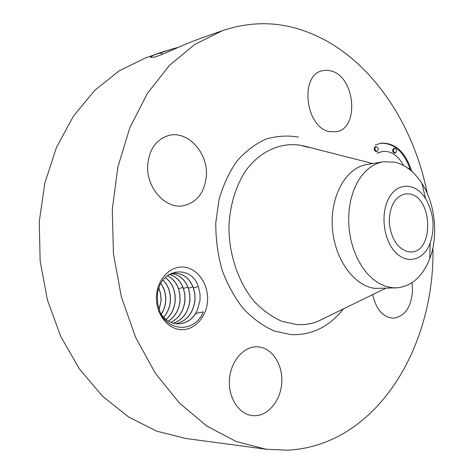 <?xml version="1.0" encoding="UTF-8"?>
<svg xmlns="http://www.w3.org/2000/svg" width="474" height="474" viewBox="0 0 474 474"><rect width="100%" height="100%" fill="white"/><g stroke="black" fill="none" stroke-linecap="round" stroke-linejoin="round"><path stroke-width="0.71" d="M432.934 247.677C435.126 346.589 376.688 445.975 287.155 450.193L265.944 449.216L185.719 438.474L156.805 431.198L128.661 417.043L102.473 396.14L79.46 369.003L60.785 336.546L47.436 300.054L40.142 261.109L39.283 221.5L44.846 183.041L56.459 147.444L73.411 116.16L94.747 90.327L119.383 70.691L146.188 57.632L172.246 48.982L160.064 52.721M265.944 449.216L236.099 441.472L206.865 426.079L179.498 403.149L155.312 373.21L135.558 337.257L121.326 296.754L113.422 253.507L112.273 209.555L117.884 166.99L129.835 127.749L147.355 93.479L169.425 65.418L194.879 44.349L222.496 30.638C249.632 21.573 276.247 21.431 302.341 30.223C365.602 51.358 412.593 119.004 427.323 193.582M159.418 52.952L158.34 53.337C152.906 55.422 150.311 56.738 150.566 57.283L152.972 57.194C154.447 58.172 171.493 50.333 185.281 44.307L197.741 39.395L222.496 30.638M172.246 48.982L178.396 47.299M156.491 296.066C157.315 278.925 170.545 265.452 184.113 267.123C197.699 268.545 208.424 284.033 207.576 300.356C206.919 316.691 194.731 330.496 180.991 329.631C167.245 329.015 155.466 313.19 156.491 296.066M412.03 282.652L412.564 290.467C411.272 307.223 404.849 316.466 393.296 318.196C382.933 317.319 376.072 309.451 372.706 294.603M254.805 415.722L252.648 415.627C239.08 414.489 228.142 397.81 229.463 379.585C230.607 361.348 243.559 346.387 257.009 346.826L257.578 346.844C271.513 347.448 282.575 363.653 281.817 381.606C281.26 399.558 268.906 415.627 254.805 415.722M147.71 164.804C149.334 149.079 156.325 139.309 168.685 135.499C187.692 130.184 208.122 152.752 206.362 175.73C204.78 192.456 197.107 202.463 183.349 205.752C165.438 209.36 145.874 187.55 147.71 164.804M331.237 70.964C355.239 76.877 359.659 128.359 336.427 131.754L329.282 131.571C305.463 127.465 299.378 75.135 322.237 70.75L326.681 70.211L331.237 70.964M375.337 145.05L380.533 143.249C394.943 142.366 405.341 151.704 411.722 171.262M158.34 53.337L160.028 52.815L162.837 54.113M409.726 194.008C432.543 197.35 434.208 251.463 411.373 251.943L408.464 251.83C397.591 248.803 391.192 239.068 389.273 222.638C389.456 206.249 394.818 196.651 405.347 193.842L409.726 194.008M200.075 300.113L197.225 310.571L195.768 313.433L203.334 311.862C194.838 333.246 166.735 332.055 159.448 310.351L157.67 303.479L157.356 296.374C158.328 267.887 192.219 263.384 198.677 287.783L199.992 293.856L200.075 300.113M410.514 170.219C404.085 151.65 393.947 142.686 380.101 143.332M388.443 198.991C396.815 181.82 415.668 182.318 425.587 198.671C433.669 212.785 435.209 227.579 430.191 243.055L429.023 245.799C421.996 260.99 406.07 264.231 394.883 251.676C383.584 239.352 380.492 214.141 388.443 198.991M197.225 310.571C192.959 318.978 186.643 323.422 178.289 323.896M161.634 314.991C166.184 320.827 171.76 323.795 178.348 323.896C185.565 323.6 191.372 320.11 195.768 313.433M396.436 287.86L375.343 288.393C354.274 286.432 334.33 259.136 332.333 227.402C330.117 195.679 346.304 167.606 366.923 164.502L383.348 161.758L394.961 162.161C405.519 164.875 414.507 171.973 421.937 183.45C435.292 204.033 438.586 235.809 429.752 258.703L427.767 263.396C420.379 278.576 409.933 286.729 396.436 287.86L391.974 287.7L385.344 286.213L378.827 283.233L372.582 278.807L366.769 273.024L361.555 266.015L357.076 257.939L353.45 249.004L350.79 239.429L349.16 229.463L348.615 219.379L349.16 209.437L350.784 199.904L353.426 191.016L357.017 183C363.848 170.782 372.623 163.702 383.348 161.758M403.558 165.467C397.905 155.229 390.801 150.578 382.251 151.502L377.067 153.155M376.22 146.644L375.029 146.916C373.607 149.085 373.992 150.637 376.178 151.567L377.381 151.301C378.791 149.12 378.406 147.568 376.22 146.644L375.894 146.756C374.478 148.931 374.863 150.483 377.049 151.413M394.646 148.315L393.456 148.581C392.093 150.702 392.46 152.225 394.564 153.149L395.766 152.883C397.123 150.75 396.75 149.227 394.646 148.315L394.321 148.421C392.964 150.548 393.331 152.077 395.435 153.001M174.219 273.261C183.219 273.285 189.641 278.303 193.487 288.322L194.79 294.17L194.903 300.273C192.954 313.521 186.578 321.342 175.777 323.736M198.221 286.497L193.469 287.943C189.559 278.125 183.16 273.231 174.272 273.261L168.365 274.843M193.469 287.943L194.873 293.969L195.01 300.267C193.066 313.539 186.673 321.36 175.83 323.742M382.251 151.502L377.938 153.001M410.081 169.864L408.25 168.033L407.865 168.175M171.73 273.646C179.599 274.778 185.174 279.755 188.456 288.577L189.754 294.39L189.867 300.457C188.225 312.36 182.691 319.95 173.277 323.227M192.942 286.835L188.433 288.204C185.091 279.565 179.545 274.713 171.784 273.634M188.433 288.204L189.837 294.188L189.973 300.451C188.332 312.384 182.78 319.98 173.33 323.244M169.301 274.428C175.972 276.372 180.701 281.171 183.485 288.832L184.783 294.609L184.896 300.635C183.551 311.181 178.858 318.421 170.812 322.367M187.911 287.108L183.462 288.459C180.624 280.969 175.925 276.289 169.354 274.405M183.462 288.459L184.866 294.407L185.002 300.635C183.651 311.205 178.935 318.463 170.865 322.391M167.186 275.726C172.495 278.232 176.287 282.682 178.574 289.081L179.871 294.822L179.978 300.812C179.048 309.777 175.179 316.549 168.365 321.129M182.946 287.374L178.55 288.713C176.227 282.468 172.453 278.125 167.227 275.69M178.55 288.713L179.948 294.627L180.084 300.812C179.03 309.984 175.143 316.768 168.418 321.159M165.13 277.598C169.07 280.324 171.932 284.234 173.721 289.33L175.013 295.035L175.125 300.99C174.391 308.61 171.333 314.766 165.947 319.458M166.001 319.5C171.357 314.902 174.432 308.734 175.226 300.99L175.096 294.84L173.703 288.962C171.884 284.009 169.04 280.205 165.177 277.551M163.026 280.075L166.475 284.364L168.934 289.573L170.219 295.249L170.332 301.168C169.769 307.395 167.512 312.763 163.554 317.26M163.601 317.313C167.595 312.804 169.87 307.425 170.433 301.162L170.296 295.047L168.91 289.211L166.469 284.181L163.074 280.016M160.923 283.405L164.2 289.815L164.887 292.18L165.633 297.127L165.592 301.34C165.189 306.026 163.737 310.334 161.225 314.25M161.267 314.333C163.808 310.423 165.284 306.086 165.693 301.334L165.728 296.985L164.916 291.883L164.17 289.454L160.97 283.322M159.098 309.386L160.905 301.505L161.006 298.993L160.39 293.21L158.849 288.316M159.146 309.516L161.006 301.505L161.107 298.91L160.431 292.932L158.897 288.18M343.372 308.912C329.418 326.657 312.076 335.248 291.332 334.685L274.458 331.089C263.313 326.177 252.974 318.741 243.423 308.781C234.618 297.518 227.49 284.554 222.051 269.878C217.785 254.568 215.694 238.902 215.783 222.893L218.976 199.827C223.118 185.257 229.061 172.412 236.81 161.284C245.396 151.449 254.976 144.108 265.564 139.249C276.449 135.925 287.416 135.208 298.472 137.099M175.001 48.218L175.321 48.668M326.545 317.124L317.645 321.467C310.914 323.997 303.923 325.028 296.671 324.554L281.781 321.277C271.958 316.91 262.827 310.357 254.384 301.624C238.375 282.551 228.776 254.455 228.942 226.193C229.943 205.153 235.898 185.731 245.805 170.593C259.859 151.52 279.725 142.544 299.331 145.05L308.935 147.473M151.325 57.437L150.566 57.283M323.238 319.014L322.652 319.02M385.611 288.305L326.776 317.005M302.649 145.642L372.665 163.542M425.587 198.671L421.937 183.45M430.191 243.055L429.752 258.703M407.776 168.104L408.25 168.033"/></g></svg>
